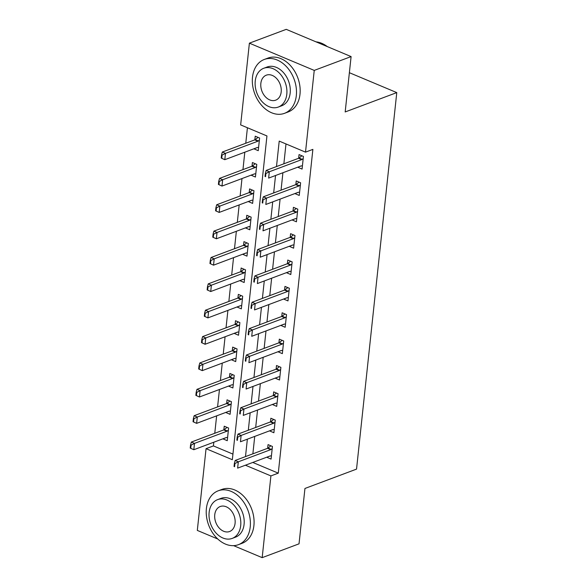 <?xml version="1.0" encoding="UTF-8"?>
<svg xmlns="http://www.w3.org/2000/svg" width="587" height="587" viewBox="0 0 587 587"><rect width="100%" height="100%" fill="white"/><g stroke="black" fill="none" stroke-linecap="round" stroke-linejoin="round"><path stroke-width="0.88" d="M217.762 538.998L197.313 530.413L206.052 448.681L232.342 459.724L266.946 135.949L240.655 124.906L249.387 43.167L314.243 70.403L305.511 152.143L279.214 141.1L276.492 166.569M213.815 442.224L213.419 445.915L206.052 448.681M247.421 127.746L245.77 143.257M244.808 152.194L242.952 169.621M241.991 178.558L240.127 195.985M239.173 204.929L237.309 222.356M236.356 231.293L234.492 248.719M233.538 257.656L231.674 275.083M230.72 284.027L228.857 301.447M227.903 310.391L226.039 327.817M225.085 336.755L223.221 354.181M222.268 363.126L220.404 380.545M219.45 389.489L217.586 406.916M216.632 415.853L214.769 433.279M314.243 70.403L351.099 56.587L286.243 29.35L249.387 43.167M213.419 445.915L232.944 454.111M222.877 438.819L227.257 440.705L228.607 428.048L224.227 426.206L223.838 429.882M225.694 412.456L230.075 414.341L231.425 401.684L227.044 399.842L226.655 403.511M228.512 386.092L232.892 387.97L234.242 375.32L229.862 373.479L229.473 377.147M231.329 359.721L235.71 361.607L237.06 348.949L232.679 347.108L232.291 350.784M234.147 333.357L238.527 335.243L239.878 322.586L235.497 320.744L235.108 324.413M236.965 306.994L241.345 308.872L242.695 296.222L238.315 294.38L237.926 298.049M239.782 280.623L244.163 282.508L245.513 269.851L241.132 268.017L240.743 271.686M242.6 254.259L246.98 256.145L248.33 243.488L243.95 241.646L243.561 245.315M245.417 227.895L249.798 229.774L251.148 217.124L246.767 215.282L246.379 218.951M248.235 201.532L252.615 203.41L253.966 190.753L249.585 188.919L249.196 192.587M251.053 175.161L255.433 177.047L256.783 164.389L252.403 162.548L252.014 166.216M253.87 148.797L258.251 150.683L259.601 138.026L255.22 136.184L254.831 139.853M252.784 462.446L278.282 473.151L312.878 149.377L305.511 152.143M285.986 143.94L283.866 163.802M282.912 172.747L281.048 190.173M280.094 199.11L278.231 216.537M277.277 225.474L275.413 242.901M274.459 251.845L272.595 269.264M271.642 278.209L269.778 295.635M268.824 304.572L266.96 321.999M266.006 330.943L264.143 348.362M263.181 357.307L261.325 374.733M260.364 383.671L258.507 401.097M257.546 410.042L255.69 427.461M254.729 436.405L252.872 453.832M266.703 457.222L271.077 459.107L272.434 446.45L268.046 444.616L267.657 448.285M269.521 430.858L273.894 432.744L275.252 420.087L270.864 418.245L270.475 421.914M272.339 404.494L276.712 406.38L278.069 393.723L273.681 391.881L273.293 395.55M275.156 378.131L279.529 380.009L280.887 367.352L276.499 365.518L276.11 369.186M277.974 351.76L282.347 353.645L283.704 340.988L279.317 339.147L278.928 342.815M280.791 325.396L285.165 327.282L286.522 314.625L282.142 312.783L281.745 316.452M283.609 299.032L287.982 300.911L289.34 288.254L284.959 286.419L284.563 290.088M286.427 272.662L290.8 274.547L292.157 261.89L287.777 260.048L287.381 263.717M289.244 246.298L293.617 248.184L294.975 235.526L290.594 233.685L290.198 237.353M292.062 219.934L296.435 221.813L297.792 209.155L293.412 207.321L293.016 210.99M294.879 193.563L299.253 195.449L300.61 182.792L296.23 180.95L295.833 184.619M297.697 167.2L302.078 169.085L303.428 156.428L299.047 154.586L298.651 158.255M351.099 56.587L345.178 111.956L396.775 92.607L349.375 72.7M396.775 92.607L356.536 469.116L304.947 488.465L299.025 543.833L262.176 557.65L233.604 545.653M278.282 473.151L270.908 475.918L262.176 557.65M245.41 465.212L270.908 475.918M275.538 175.506L273.674 192.932M272.72 201.877L270.856 219.303M269.903 228.24L268.039 245.667M267.085 254.604L265.221 272.03M264.267 280.975L262.404 298.401M261.45 307.339L259.586 324.765M258.632 333.702L256.768 351.129M255.815 360.073L253.951 377.492M252.997 386.437L251.133 403.863M250.179 412.8L248.316 430.227M247.362 439.171L245.498 456.591M270.358 455.894L266.696 457.266M226.538 437.491L222.877 438.863M257.532 147.469L253.87 148.841M254.714 173.833L251.053 175.205M251.896 200.196L248.235 201.568M249.079 226.567L245.417 227.939M246.261 252.931L242.6 254.303M243.444 279.295L239.782 280.667M240.626 305.666L236.965 307.038M237.808 332.029L234.147 333.401M234.991 358.393L231.329 359.765M232.173 384.756L228.512 386.136M229.356 411.127L225.694 412.5M273.175 429.53L269.514 430.902M275.993 403.166L272.331 404.538M278.81 376.795L275.149 378.167M281.628 350.432L277.967 351.804M284.446 324.068L280.784 325.44M287.263 297.697L283.602 299.069M290.081 271.333L286.419 272.706M292.898 244.97L289.237 246.342M295.716 218.599L292.055 219.971M298.534 192.235L294.872 193.607M301.351 165.872L297.69 167.244M234.91 463.547L234.389 463.326L234.052 466.489L234.573 466.709L234.91 463.547L238.315 461.8L235.16 460.472L267.591 448.314A2.304 1.299 112.8 0 0 268.046 448.042L270.878 445.797M271.414 455.974L270.504 455.894A2.304 1.299 112.8 0 0 270.064 455.967L237.632 468.125L238.315 461.8L270.746 449.635A2.304 1.299 112.8 0 0 271.201 449.371L272.207 448.571M234.573 466.709L234.052 466.489M235.16 460.472L234.389 463.326M227.059 427.395L224.219 429.64A2.304 1.299 -67.2 0 1 223.764 429.904L191.333 442.07L194.488 443.39L193.813 449.723L226.244 437.557A2.304 1.299 -67.2 0 1 226.677 437.491L227.595 437.572M190.753 448.307L193.813 449.723L190.225 448.086L190.753 448.307L191.091 445.144L190.562 444.924L190.225 448.086M228.38 430.168L227.374 430.968A2.304 1.299 -67.2 0 1 226.92 431.232L194.488 443.39L191.091 445.144M190.562 444.924L191.333 442.07M237.728 437.183L237.207 436.955L236.869 440.125L237.39 440.345L237.728 437.183L241.132 435.429L237.977 434.109L270.409 421.943A2.304 1.299 112.8 0 0 270.864 421.679L273.696 419.434M274.232 429.603L273.322 429.53A2.304 1.299 112.8 0 0 272.882 429.596L240.457 441.762L241.132 435.429L273.564 423.271A2.304 1.299 112.8 0 0 274.019 423L275.024 422.207M237.39 440.345L236.869 440.125M237.977 434.109L237.207 436.955M240.545 410.812L240.024 410.592L239.687 413.754L240.208 413.974L240.545 410.812L243.95 409.066L240.795 407.738L273.226 395.579A2.304 1.299 112.8 0 0 273.681 395.315L276.514 393.07M277.049 403.24L276.139 403.166A2.304 1.299 112.8 0 0 275.699 403.232L243.275 415.391L243.95 409.066L276.382 396.9A2.304 1.299 112.8 0 0 276.837 396.636L277.842 395.843M240.208 413.974L239.687 413.754M240.795 407.738L240.024 410.592M243.363 384.448L242.842 384.228L242.504 387.391L243.025 387.611L243.363 384.448L246.767 382.702L243.612 381.374L276.044 369.216A2.304 1.299 112.8 0 0 276.499 368.944L279.331 366.706M279.867 376.876L278.957 376.795A2.304 1.299 112.8 0 0 278.517 376.869L246.092 389.027L246.767 382.702L279.199 370.536A2.304 1.299 112.8 0 0 279.654 370.272L280.659 369.472M243.025 387.611L242.504 387.391M243.612 381.374L242.842 384.228M229.877 401.031L227.037 403.276A2.304 1.299 -67.2 0 1 226.582 403.54L194.15 415.706L197.305 417.027L196.63 423.359L229.062 411.193A2.304 1.299 -67.2 0 1 229.495 411.127L230.412 411.201M193.571 421.943L196.63 423.359L193.042 421.723L193.571 421.943L193.908 418.773L193.38 418.553L193.042 421.723M231.197 403.805L230.192 404.597A2.304 1.299 -67.2 0 1 229.737 404.869L197.305 417.027L193.908 418.773M193.38 418.553L194.15 415.706M232.694 374.667L229.855 376.905A2.304 1.299 -67.2 0 1 229.4 377.177L196.968 389.335L200.123 390.663L199.448 396.988L231.88 384.83A2.304 1.299 -67.2 0 1 232.313 384.756L233.23 384.837M196.388 395.572L199.448 396.988L195.86 395.352L196.388 395.572L196.726 392.409L196.197 392.189L195.86 395.352M234.015 377.441L233.01 378.233A2.304 1.299 -67.2 0 1 232.555 378.498L200.123 390.663L196.726 392.409M196.197 392.189L196.968 389.335M235.512 348.296L232.672 350.542A2.304 1.299 -67.2 0 1 232.217 350.806L199.785 362.971L202.941 364.3L202.266 370.624L234.697 358.459A2.304 1.299 -67.2 0 1 235.13 358.393L236.047 358.474M199.206 369.208L202.266 370.624L198.677 368.988L199.206 369.208L199.543 366.046L199.015 365.826L198.677 368.988M236.832 351.07L235.827 351.87A2.304 1.299 -67.2 0 1 235.372 352.134L202.941 364.3L199.543 366.046M199.015 365.826L199.785 362.971M246.18 358.085L245.66 357.857L245.322 361.027L245.843 361.247L246.18 358.085L249.585 356.331L246.43 355.01L278.862 342.845A2.304 1.299 112.8 0 0 279.317 342.581L282.149 340.335M282.685 350.505L281.775 350.432A2.304 1.299 112.8 0 0 281.334 350.498L248.91 362.663L249.585 356.331L282.017 344.173A2.304 1.299 112.8 0 0 282.472 343.901L283.477 343.109M245.843 361.247L245.322 361.027M246.43 355.01L245.66 357.857M238.329 321.933L235.49 324.178A2.304 1.299 -67.2 0 1 235.035 324.442L202.603 336.608L205.758 337.929L205.083 344.261L237.515 332.095A2.304 1.299 -67.2 0 1 237.948 332.029L238.865 332.103M202.023 342.845L205.083 344.261L201.495 342.625L202.023 342.845L202.361 339.675L201.833 339.455L201.495 342.625M239.65 324.706L238.652 325.499A2.304 1.299 -67.2 0 1 238.19 325.77L205.758 337.929L202.361 339.675M201.833 339.455L202.603 336.608M206.397 508.54A28.77 20.985 -110.6 0 0 215.62 536.797A28.77 20.985 -110.6 0 0 238.41 544.677A28.77 20.985 -110.6 0 0 250.223 526.943A28.77 20.985 -110.6 0 0 241 498.686A28.77 20.985 -110.6 0 0 218.21 490.805A28.77 20.985 -110.6 0 0 206.397 508.54M238.41 544.677L242.093 543.298A28.77 20.985 -110.6 0 0 253.907 525.563A28.77 20.985 -110.6 0 0 244.684 497.306A28.77 20.985 -110.6 0 0 221.893 489.426L218.21 490.805M217.645 499.618L221.035 498.348A20.714 15.108 69.4 0 1 237.449 504.02A20.714 15.108 69.4 0 1 244.082 524.367A20.714 15.108 69.4 0 1 235.578 537.134L232.188 538.411A20.714 15.108 -110.6 0 0 240.692 525.636A20.714 15.108 -110.6 0 0 234.052 505.297A20.714 15.108 -110.6 0 0 217.645 499.618A20.714 15.108 -110.6 0 0 209.141 512.385A20.714 15.108 -110.6 0 0 215.781 532.732A20.714 15.108 -110.6 0 0 232.188 538.411M235.086 523.281A13.347 9.737 -110.6 0 0 230.808 510.169A13.347 9.737 -110.6 0 0 220.228 506.515A13.347 9.737 -110.6 0 0 214.754 514.74A13.347 9.737 -110.6 0 0 219.032 527.852A13.347 9.737 -110.6 0 0 229.605 531.514A13.347 9.737 -110.6 0 0 235.086 523.281M252.498 77.191A28.77 20.985 -110.6 0 0 261.714 105.447A28.77 20.985 -110.6 0 0 284.504 113.328A28.77 20.985 -110.6 0 0 296.318 95.593A28.77 20.985 -110.6 0 0 287.094 67.336A28.77 20.985 -110.6 0 0 264.304 59.456A28.77 20.985 -110.6 0 0 252.498 77.191M284.504 113.328L288.195 111.948A28.77 20.985 -110.6 0 0 300.001 94.214A28.77 20.985 -110.6 0 0 290.785 65.957A28.77 20.985 -110.6 0 0 267.988 58.076L264.304 59.456M263.746 68.275L267.136 66.999A20.714 15.108 69.4 0 1 283.543 72.678A20.714 15.108 69.4 0 1 290.183 93.017A20.714 15.108 69.4 0 1 281.679 105.792L278.289 107.061A20.714 15.108 -110.6 0 0 286.794 94.294A20.714 15.108 -110.6 0 0 280.153 73.947A20.714 15.108 -110.6 0 0 263.746 68.275A20.714 15.108 -110.6 0 0 255.242 81.043A20.714 15.108 -110.6 0 0 261.875 101.39A20.714 15.108 -110.6 0 0 278.289 107.061M281.18 91.939A13.347 9.737 -110.6 0 0 276.903 78.827A13.347 9.737 -110.6 0 0 266.329 75.165A13.347 9.737 -110.6 0 0 260.848 83.398A13.347 9.737 -110.6 0 0 265.126 96.51A13.347 9.737 -110.6 0 0 275.699 100.164A13.347 9.737 -110.6 0 0 281.18 91.939M327.282 46.586A28.77 20.985 -110.6 0 0 316.019 41.853M248.998 331.714L248.477 331.494L248.14 334.656L248.661 334.876L248.998 331.714L252.403 329.967L249.248 328.639L281.679 316.481A2.304 1.299 112.8 0 0 282.134 316.217L284.966 313.972M285.502 324.141L284.592 324.068A2.304 1.299 112.8 0 0 284.152 324.134L251.728 336.292L252.403 329.967L284.834 317.809A2.304 1.299 112.8 0 0 285.289 317.538L286.295 316.745M248.661 334.876L248.14 334.656M249.248 328.639L248.477 331.494M251.816 305.35L251.295 305.13L250.957 308.292L251.478 308.513L251.816 305.35L255.22 303.604L252.065 302.276L284.497 290.117A2.304 1.299 112.8 0 0 284.952 289.846L287.784 287.608M288.32 297.778L287.41 297.697A2.304 1.299 112.8 0 0 286.97 297.77L254.545 309.929L255.22 303.604L287.652 291.438A2.304 1.299 112.8 0 0 288.107 291.174L289.112 290.374M251.478 308.513L250.957 308.292M252.065 302.276L251.295 305.13M254.633 278.986L254.112 278.766L253.775 281.929L254.296 282.149L254.633 278.986L258.038 277.233L254.883 275.912L287.314 263.746A2.304 1.299 112.8 0 0 287.769 263.482L290.602 261.237M291.137 271.407L290.227 271.333A2.304 1.299 112.8 0 0 289.787 271.399L257.363 283.565L258.038 277.233L290.47 265.075A2.304 1.299 112.8 0 0 290.925 264.81L291.93 264.011M254.296 282.149L253.775 281.929M254.883 275.912L254.112 278.766M257.451 252.615L256.93 252.395L256.592 255.558L257.113 255.785L257.451 252.615L260.855 250.869L257.7 249.541L290.132 237.383A2.304 1.299 112.8 0 0 290.587 237.119L293.419 234.873M293.955 245.043L293.045 244.97A2.304 1.299 112.8 0 0 292.605 245.036L260.18 257.194L260.855 250.869L293.287 238.711A2.304 1.299 112.8 0 0 293.742 238.439L294.747 237.647M257.113 255.785L256.592 255.558M257.7 249.541L256.93 252.395M260.268 226.252L259.748 226.032L259.41 229.194L259.931 229.414L260.268 226.252L263.673 224.505L260.518 223.177L292.95 211.019A2.304 1.299 112.8 0 0 293.405 210.748L296.237 208.51M296.773 218.68L295.863 218.599A2.304 1.299 112.8 0 0 295.43 218.672L262.998 230.83L263.673 224.505L296.105 212.34A2.304 1.299 112.8 0 0 296.56 212.076L297.565 211.283M259.931 229.414L259.41 229.194M260.518 223.177L259.748 226.032M241.147 295.569L238.315 297.807A2.304 1.299 -67.2 0 1 237.852 298.079L205.421 310.237L208.576 311.565L207.901 317.89L240.332 305.732A2.304 1.299 -67.2 0 1 240.765 305.658L241.683 305.739M204.841 316.474L207.901 317.89L204.313 316.254L204.841 316.474L205.179 313.311L204.65 313.091L204.313 316.254M242.468 298.343L241.47 299.135A2.304 1.299 -67.2 0 1 241.008 299.399L208.576 311.565L205.179 313.311M204.65 313.091L205.421 310.237M243.965 269.198L241.132 271.443A2.304 1.299 -67.2 0 1 240.67 271.715L208.238 283.873L211.393 285.201L210.718 291.526L243.15 279.361A2.304 1.299 -67.2 0 1 243.583 279.295L244.5 279.375M207.659 290.11L210.718 291.526L207.13 289.89L207.659 290.11L207.996 286.948L207.468 286.727L207.13 289.89M245.285 271.972L244.287 272.772A2.304 1.299 -67.2 0 1 243.825 273.036L211.393 285.201L207.996 286.948M207.468 286.727L208.238 283.873M246.782 242.835L243.95 245.08A2.304 1.299 -67.2 0 1 243.488 245.344L211.056 257.51L214.211 258.83L213.536 265.163L245.968 252.997A2.304 1.299 -67.2 0 1 246.401 252.931L247.318 253.004M210.476 263.746L213.536 265.163L209.948 263.526L210.476 263.746L210.814 260.584L210.285 260.357L209.948 263.526M248.103 245.608L247.105 246.401A2.304 1.299 -67.2 0 1 246.643 246.672L214.211 258.83L210.814 260.584M210.285 260.357L211.056 257.51M249.6 216.471L246.767 218.716A2.304 1.299 -67.2 0 1 246.305 218.98L213.873 231.139L217.029 232.467L216.354 238.792L248.785 226.633A2.304 1.299 -67.2 0 1 249.226 226.567L250.135 226.641M213.294 237.375L216.354 238.792L212.765 237.155L213.294 237.375L213.631 234.213L213.103 233.993L212.765 237.155M250.92 219.245L249.923 220.037A2.304 1.299 -67.2 0 1 249.46 220.301L217.029 232.467L213.631 234.213M213.103 233.993L213.873 231.139M252.417 190.107L249.585 192.345A2.304 1.299 -67.2 0 1 249.123 192.617L216.691 204.775L219.846 206.103L219.171 212.428L251.603 200.27A2.304 1.299 -67.2 0 1 252.043 200.196L252.953 200.277M216.111 211.012L219.171 212.428L215.583 210.792L216.111 211.012L216.449 207.849L215.921 207.629L215.583 210.792M253.745 192.874L252.74 193.673A2.304 1.299 -67.2 0 1 252.278 193.937L219.846 206.103L216.449 207.849M215.921 207.629L216.691 204.775M263.086 199.888L262.565 199.668L262.228 202.831L262.749 203.051L263.086 199.888L266.491 198.135L263.336 196.814L295.767 184.648A2.304 1.299 112.8 0 0 296.222 184.384L299.054 182.139M299.59 192.309L298.68 192.235A2.304 1.299 112.8 0 0 298.247 192.301L265.816 204.467L266.491 198.135L298.922 185.976A2.304 1.299 112.8 0 0 299.377 185.712L300.383 184.912M262.749 203.051L262.228 202.831M263.336 196.814L262.565 199.668M255.235 163.736L252.403 165.982A2.304 1.299 -67.2 0 1 251.94 166.246L219.509 178.411L222.664 179.732L221.989 186.064L254.42 173.899A2.304 1.299 -67.2 0 1 254.861 173.833L255.771 173.906M218.929 184.648L221.989 186.064L218.401 184.428L218.929 184.648L219.267 181.486L218.738 181.258L218.401 184.428M256.563 166.51L255.558 167.302A2.304 1.299 -67.2 0 1 255.096 167.574L222.664 179.732L219.267 181.486M218.738 181.258L219.509 178.411M265.904 173.517L265.383 173.297L265.045 176.46L265.566 176.687L265.904 173.517L269.308 171.771L266.153 170.443L298.585 158.285A2.304 1.299 112.8 0 0 299.04 158.02L301.872 155.775M302.408 165.945L301.498 165.872A2.304 1.299 112.8 0 0 301.065 165.938L268.633 178.096L269.308 171.771L301.74 159.613A2.304 1.299 112.8 0 0 302.195 159.341L303.2 158.549M265.566 176.687L265.045 176.46M266.153 170.443L265.383 173.297M258.053 137.373L255.22 139.618A2.304 1.299 -67.2 0 1 254.758 139.882L222.326 152.04L225.481 153.368L224.806 159.693L257.238 147.535A2.304 1.299 -67.2 0 1 257.678 147.469L258.588 147.542M221.747 158.277L224.806 159.693L221.218 158.057L221.747 158.277L222.084 155.115L221.556 154.895L221.218 158.057M259.381 140.146L258.375 140.939A2.304 1.299 -67.2 0 1 257.913 141.203L225.481 153.368L222.084 155.115M221.556 154.895L222.326 152.04M271.201 449.371L268.046 448.042M270.746 449.635L267.591 448.314M223.764 429.904L226.92 431.232M224.219 429.64L227.374 430.968M274.019 423L270.864 421.679M273.564 423.271L270.409 421.943M276.837 396.636L273.681 395.315M276.382 396.9L273.226 395.579M279.654 370.272L276.499 368.944M279.199 370.536L276.044 369.216M226.582 403.54L229.737 404.869M227.037 403.276L230.192 404.597M229.4 377.177L232.555 378.498M229.855 376.905L233.01 378.233M232.217 350.806L235.372 352.134M232.672 350.542L235.827 351.87M282.472 343.901L279.317 342.581M282.017 344.173L278.862 342.845M235.035 324.442L238.19 325.77M235.49 324.178L238.652 325.499M285.289 317.538L282.134 316.217M284.834 317.809L281.679 316.481M288.107 291.174L284.952 289.846M287.652 291.438L284.497 290.117M290.925 264.81L287.769 263.482M290.47 265.075L287.314 263.746M293.742 238.439L290.587 237.119M293.287 238.711L290.132 237.383M296.56 212.076L293.405 210.748M296.105 212.34L292.95 211.019M237.852 298.079L241.008 299.399M238.315 297.807L241.47 299.135M240.67 271.715L243.825 273.036M241.132 271.443L244.287 272.772M243.488 245.344L246.643 246.672M243.95 245.08L247.105 246.401M246.305 218.98L249.46 220.301M246.767 218.716L249.923 220.037M249.123 192.617L252.278 193.937M249.585 192.345L252.74 193.673M299.377 185.712L296.222 184.384M298.922 185.976L295.767 184.648M251.94 166.246L255.096 167.574M252.403 165.982L255.558 167.302M302.195 159.341L299.04 158.02M301.74 159.613L298.585 158.285M254.758 139.882L257.913 141.203M255.22 139.618L258.375 140.939"/></g></svg>

